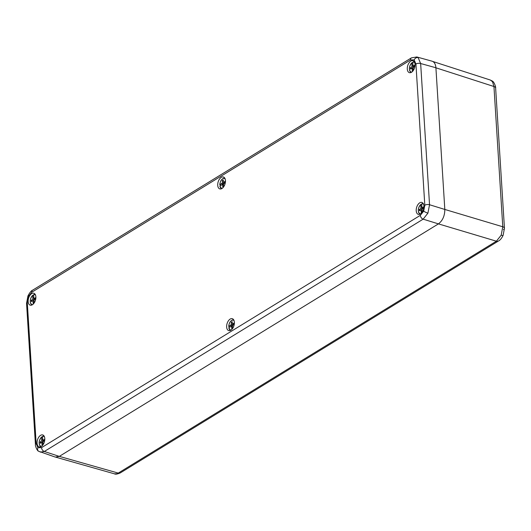 <?xml version="1.0" encoding="UTF-8"?>
<svg xmlns="http://www.w3.org/2000/svg" width="531" height="531" viewBox="0 0 531 531"><rect width="100%" height="100%" fill="white"/><g stroke="black" fill="none" stroke-linecap="round" stroke-linejoin="round"><path stroke-width="0.8" d="M416.735 56.943L418.129 57.62L420.652 63.521L429.539 204.74L427.913 213.15L423.154 219.164L44.338 451.476L40.21 452.12M230.155 319.078A6.226 3.584 -73.1 0 0 226.691 325.437A6.226 3.584 -73.1 0 0 228.815 330.634A6.226 3.584 -73.1 0 0 233.932 325.689A6.226 3.584 -73.1 0 0 232.425 318.726A6.226 3.584 -73.1 0 0 230.155 319.078M221.938 188.512A6.226 3.584 106.9 0 1 219.9 188.936A6.226 3.584 106.9 0 1 218.155 181.907A6.226 3.584 106.9 0 1 223.505 177.022A6.226 3.584 106.9 0 1 225.376 182.352A6.226 3.584 106.9 0 1 221.938 188.512M32.364 304.767A6.226 3.584 -73.1 0 0 35.803 298.608A6.226 3.584 -73.1 0 0 33.931 293.285A6.226 3.584 -73.1 0 0 28.581 298.163A6.226 3.584 -73.1 0 0 30.327 305.192A6.226 3.584 -73.1 0 0 32.364 304.767M40.582 435.334A6.226 3.584 106.9 0 1 42.852 434.982A6.226 3.584 106.9 0 1 44.358 441.945A6.226 3.584 106.9 0 1 39.241 446.896A6.226 3.584 106.9 0 1 37.117 441.692A6.226 3.584 106.9 0 1 40.582 435.334M411.512 72.256A6.226 3.584 106.9 0 1 409.467 72.681A6.226 3.584 106.9 0 1 407.728 65.652A6.226 3.584 106.9 0 1 413.078 60.766A6.226 3.584 106.9 0 1 414.95 66.096A6.226 3.584 106.9 0 1 411.512 72.256M419.729 202.822A6.226 3.584 -73.1 0 0 416.264 209.181A6.226 3.584 -73.1 0 0 418.388 214.378A6.226 3.584 -73.1 0 0 423.506 209.426A6.226 3.584 -73.1 0 0 421.992 202.47A6.226 3.584 -73.1 0 0 419.729 202.822M410.563 59.95A3.398 2.33 58.5 0 1 411.445 57.859L416.815 56.963L432.081 61.198C434.318 61.954 435.593 64.138 435.905 67.756L420.652 63.521A3.398 1.513 -3.6 0 0 415.926 64.019L414.173 59.89L410.563 59.95L31.754 292.256L28.408 296.464L27.28 302.358L36.168 443.577L37.92 447.699L41.524 447.646L420.34 215.334L423.685 211.132L424.807 205.238L415.926 64.019M424.807 205.238A3.398 1.513 -3.6 0 1 429.539 204.74L444.819 209.453L435.905 67.756M501.184 235.193A4.527 0.777 -156.1 0 0 503.109 235.366L503.109 235.366C501.629 238.359 500.083 240.231 498.47 240.994L498.47 240.994A4.527 3.106 -121.5 0 1 496.392 241.193L501.184 235.193L502.777 226.77L444.819 209.446C444.779 215.851 442.648 220.657 438.433 223.883L423.154 219.164A3.398 2.33 58.5 0 1 420.34 215.334M41.524 447.646A3.398 2.33 58.5 0 0 44.338 451.476L59.286 456.394L438.433 223.883L496.392 241.193L118.254 473.088L116.793 473.765L114.411 473.818L55.974 457.237M59.286 456.394L55.277 457.085L38.524 451.211A3.398 2.715 -52.8 0 1 37.92 447.699M491.46 80.632A4.527 3.624 127.2 0 1 492.343 81.09L492.343 81.09C494.182 81.741 496.014 87.423 495.629 87.947L495.629 87.947A4.527 2.011 176.4 0 0 493.949 86.52L492.483 81.701L490.292 80.022L432.745 61.457M33.639 295.336L32.69 295.395A5.104 2.94 -73.1 0 0 30.254 301.117A5.104 2.94 -73.1 0 0 32.643 304.588M35.524 295.077A5.104 2.94 -73.1 0 0 33.606 294.838L33.904 298.568L35.57 297.692L35.65 298.907L33.997 300.061L34.123 303.028M33.241 304.084L32.962 300.699L31.296 301.575L31.216 300.36L32.869 299.205L32.69 295.395M33.121 302.179L34.084 302.471M34.017 301.017L32.962 300.699M33.008 300.712L34.462 299.69L34.442 298.734M33.838 297.957L32.836 297.652M34.462 299.69L32.869 299.205M35.458 299.039L33.904 298.568M32.73 300.818L31.216 300.36M33.606 294.838L33.838 294.605A5.449 3.133 106.9 0 1 35.152 294.466A5.449 3.133 106.9 0 1 35.258 294.493L33.725 294.612M225.098 178.821A5.104 2.94 -73.1 0 0 221.772 179.617A5.104 2.94 -73.1 0 0 219.827 184.642L221.055 185.253M225.336 182.631L223.571 183.806L223.624 186.255L222.781 186.773L222.535 184.436L219.914 185.956A5.104 2.94 -73.1 0 0 222.217 188.326M219.827 184.642L222.443 182.949L222.389 180.5L223.232 179.982L223.478 182.312L225.463 181.184M223.591 184.761L222.535 184.436M221.394 183.68L222.987 184.164L224.036 183.434L222.443 182.949M225.416 182.02L224.533 181.755M225.064 182.797L223.478 182.312M224.036 183.434L224.016 182.478M223.312 180.779L222.389 180.5M222.542 184.443L222.987 184.164M219.841 186.076L221.666 188.664A5.449 3.133 106.9 0 1 221.566 188.631A5.449 3.133 106.9 0 1 219.953 186.162L219.914 185.956M412.779 62.824L411.837 62.884A5.104 2.94 -73.1 0 0 409.401 68.605A5.104 2.94 -73.1 0 0 411.79 72.07M412.388 71.566L412.109 68.18L410.443 69.063L410.363 67.849L412.016 66.694L411.837 62.884M414.671 62.558A5.104 2.94 -73.1 0 0 412.753 62.319L413.052 66.056L414.718 65.18L414.791 66.395L413.145 67.55L413.264 70.517M412.149 68.194L413.609 67.171L413.589 66.222M412.985 65.439L411.983 65.134M413.609 67.171L412.016 66.694M414.598 66.528L413.052 66.056M412.262 69.661L413.231 69.953M413.164 68.506L412.109 68.18M411.877 68.307L410.363 67.849M412.753 62.319L412.985 62.094A5.449 3.133 106.9 0 1 414.299 61.954A5.449 3.133 106.9 0 1 414.406 61.981L412.872 62.094M42.553 437.04L41.604 437.093A5.104 2.94 -73.1 0 0 39.168 442.814A5.104 2.94 -73.1 0 0 41.557 446.286M42.155 445.781L41.876 442.396L40.21 443.272L40.13 442.057L41.783 440.903L41.604 437.093A5.449 3.133 106.9 0 0 41.338 437.332M44.438 436.774A5.104 2.94 -73.1 0 0 42.52 436.535L42.819 440.272L44.485 439.389L44.564 440.604L42.911 441.759L43.038 444.732M41.922 442.409L43.376 441.387L43.356 440.431M42.752 439.655L41.75 439.349M43.376 441.387L41.783 440.903M44.372 440.737L42.819 440.272M42.035 443.876L42.998 444.168M42.931 442.715L41.876 442.396M41.644 442.515L40.13 442.057M42.52 436.535L42.752 436.303A5.449 3.133 106.9 0 1 44.066 436.163A5.449 3.133 106.9 0 1 44.173 436.197L42.639 436.309M234.012 320.518A5.104 2.94 -73.1 0 0 230.686 321.315A5.104 2.94 -73.1 0 0 228.748 326.339L229.969 326.957M234.251 324.328L232.485 325.503L232.538 327.952L231.695 328.47L231.45 326.14L228.828 327.654A5.104 2.94 -73.1 0 0 231.131 330.03M228.748 326.339L231.357 324.647L231.304 322.198L232.147 321.68L232.392 324.01L234.383 322.881M232.505 326.459L231.45 326.14L232.95 325.131L231.357 324.647M230.308 325.384L231.901 325.861M234.33 323.724L233.448 323.452M233.985 324.494L232.392 324.01M232.95 325.131L232.93 324.175M232.226 322.476L231.304 322.198M228.755 327.773L230.58 330.362A5.449 3.133 106.9 0 1 230.481 330.328A5.449 3.133 106.9 0 1 228.868 327.859L228.828 327.654M421.7 204.521L420.751 204.581A5.104 2.94 -73.1 0 0 418.315 210.303A5.104 2.94 -73.1 0 0 420.705 213.774M421.302 213.27L421.023 209.884L419.357 210.761L419.278 209.546L420.93 208.391L420.751 204.581A5.449 3.133 106.9 0 0 420.486 204.82M423.585 204.262A5.104 2.94 -73.1 0 0 421.667 204.023L421.966 207.754L423.632 206.878L423.711 208.092L422.059 209.247L422.185 212.214M421.07 209.898L422.523 208.875L422.503 207.92M421.899 207.143L420.897 206.838M422.523 208.875L420.93 208.391M423.519 208.225L421.966 207.754M421.183 211.365L422.145 211.657M422.079 210.203L421.023 209.884M420.791 210.004L419.278 209.546M421.667 204.023L421.899 203.791A5.449 3.133 106.9 0 1 423.214 203.652A5.449 3.133 106.9 0 1 423.32 203.678L421.787 203.798M418.129 57.62A3.398 2.715 127.2 0 0 414.173 59.89M411.445 57.859L32.63 290.165C31.369 290.557 29.809 292.468 27.957 295.893A3.398 0.577 23.9 0 0 28.408 296.464M32.63 290.165A3.398 2.33 58.5 0 0 31.754 292.256M427.913 213.15A3.398 0.577 -156.1 0 1 423.685 211.132M38.524 451.211C37.23 450.998 35.039 445.648 35.438 444.593L35.438 444.593A3.398 1.513 -3.6 0 1 36.168 443.577M27.957 295.893L26.55 303.374A3.398 1.513 -3.6 0 1 27.28 302.358M59.333 456.368L118.254 473.088A4.527 3.106 -121.5 0 0 120.331 472.889L120.331 472.889C117.424 474.156 115.453 474.468 114.411 473.825M503.474 229.551A4.527 2.011 176.4 0 0 504.45 228.197A4.527 2.011 176.4 0 0 502.777 226.77L493.949 86.52L435.905 67.795M503.109 235.366L504.45 228.197L495.629 87.947M32.756 295.203C29.656 299.126 29.404 302.358 31.993 304.887L32.092 304.92A5.449 3.133 106.9 0 1 31.993 304.887A5.449 3.133 106.9 0 1 30.373 302.398M221.998 179.378A5.449 3.133 106.9 0 1 224.726 178.21A5.449 3.133 106.9 0 1 224.832 178.237L224.726 178.21C221.985 178.33 220.325 180.507 219.754 184.728M411.246 72.408A5.449 3.133 106.9 0 1 411.14 72.369A5.449 3.133 106.9 0 1 409.52 69.886M41.013 446.617A5.449 3.133 106.9 0 1 40.907 446.584A5.449 3.133 106.9 0 1 39.294 444.102M230.912 321.076A5.449 3.133 106.9 0 1 233.64 319.908A5.449 3.133 106.9 0 1 233.746 319.941L233.64 319.908C230.899 320.027 229.239 322.204 228.669 326.426M420.817 204.389C417.718 208.311 417.466 211.544 420.054 214.073L420.154 214.106A5.449 3.133 106.9 0 1 420.054 214.073A5.449 3.133 106.9 0 1 418.435 211.584M26.55 303.374L35.438 444.593M492.343 81.09L490.292 80.015M498.47 240.994L120.331 472.889M411.903 62.685C408.804 66.614 408.551 69.84 411.14 72.369L411.24 72.408M41.67 436.9C38.571 440.83 38.318 444.055 40.907 446.584L41.006 446.624"/></g></svg>
